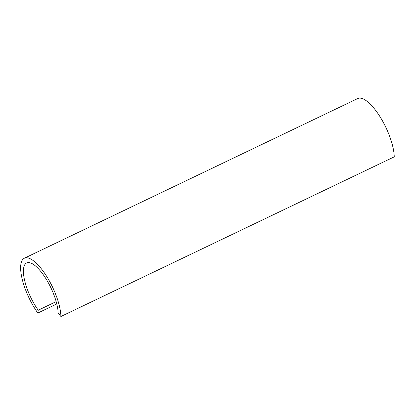 <?xml version="1.0" encoding="UTF-8"?>
<svg xmlns="http://www.w3.org/2000/svg" width="415" height="415" viewBox="0 0 415 415"><rect width="100%" height="100%" fill="white"/><g stroke="black" fill="none" stroke-linecap="round" stroke-linejoin="round"><path stroke-width="0.62" d="M56.788 303.967L37.832 313.045A38.004 12.948 64.4 0 1 24.361 258.223A38.004 12.948 64.4 0 1 46.641 276.317A38.004 12.948 64.4 0 1 60.917 316.5L58.136 313.19A32.759 11.164 -115.6 0 0 45.832 278.548A32.759 11.164 -115.6 0 0 26.627 262.954A32.759 11.164 -115.6 0 0 38.237 310.213L56.175 301.622M60.917 316.5L394.25 156.839A38.004 12.948 -115.6 0 0 379.974 116.657A38.004 12.948 -115.6 0 0 357.699 98.563L24.361 258.223M38.237 310.213L37.832 313.045"/></g></svg>
